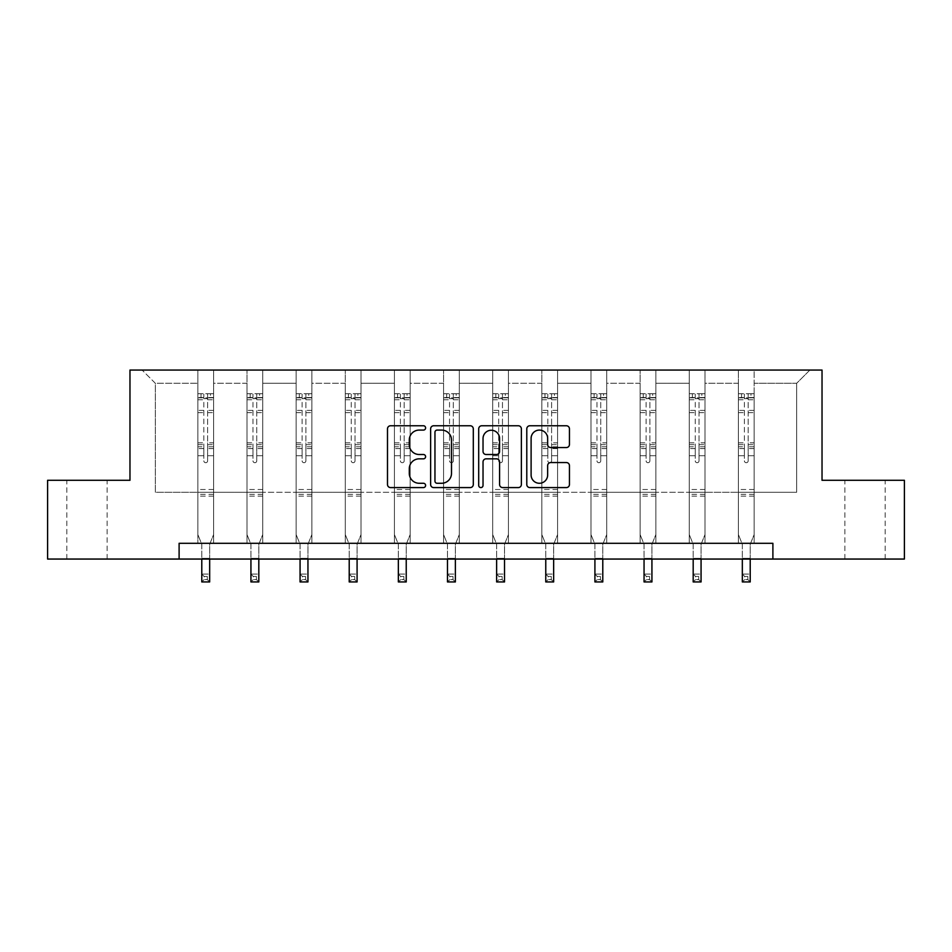 <?xml version="1.0" encoding="UTF-8"?>
<svg xmlns="http://www.w3.org/2000/svg" width="952" height="952" viewBox="0 0 952 952"><rect width="100%" height="100%" fill="white"/><g stroke="black" fill="none" stroke-linecap="round" stroke-linejoin="round"><path stroke-width="0.71" stroke-dasharray="4.76 3.57" d="M425.603 427.924A2.166 2.166 0 0 0 423.438 425.758L390.582 425.758A3.094 3.094 0 0 0 387.488 428.852L387.488 484.497A3.094 3.094 0 0 0 390.582 487.591L423.438 487.591A2.166 2.166 0 0 0 425.603 485.425A2.166 2.166 0 0 0 423.438 483.271L419.189 483.271A9.889 9.889 0 0 1 409.289 473.37L409.289 468.729A9.889 9.889 0 0 1 419.189 458.84L423.438 458.84A2.166 2.166 0 0 0 425.603 456.674A2.166 2.166 0 0 0 423.438 454.509L419.189 454.509A9.889 9.889 0 0 1 409.289 444.62L409.289 439.979A9.889 9.889 0 0 1 419.189 430.09L423.438 430.09A2.166 2.166 0 0 0 425.603 427.924M865.023 480.296L885.182 480.296L865.023 480.296M865.023 559.05L885.182 559.05L865.023 559.05M86.977 480.296L66.819 480.296L86.977 480.296M86.977 559.05L66.819 559.05L86.977 559.05M904.4 480.296L904.4 559.05L47.6 559.05L47.6 480.296L129.972 480.296L129.972 370.054L822.028 370.054L822.028 480.296L904.4 480.296M754.151 492.267L754.151 383.275L796.669 383.275L809.902 370.054L754.151 370.054L809.902 370.054L796.669 383.275L754.151 383.275L754.151 370.054L754.151 543.294L738.395 543.294L754.151 543.294L738.395 543.294L754.151 543.294L754.151 370.054L705.004 370.054L754.151 370.054L754.151 492.267L796.669 492.267L796.669 383.275L796.669 492.267L754.151 492.267L754.151 543.294L754.151 492.267L705.004 492.267L738.395 492.267L738.395 383.275L738.395 492.267L754.151 492.267M689.26 370.054L705.004 370.054L705.004 543.294L689.26 543.294L705.004 543.294L689.26 543.294L705.004 543.294L705.004 370.054L655.868 370.054L689.26 370.054L689.26 543.294L689.26 370.054L689.26 492.267L655.868 492.267L689.26 492.267L689.26 383.275L655.868 383.275L655.868 492.267L655.868 370.054L655.868 543.294L640.113 543.294L655.868 543.294L640.113 543.294L655.868 543.294L655.868 370.054L606.721 370.054L655.868 370.054L655.868 383.275L689.26 383.275L689.26 370.054M590.978 370.054L606.721 370.054L606.721 543.294L590.978 543.294L606.721 543.294L590.978 543.294L606.721 543.294L606.721 370.054L557.586 370.054L590.978 370.054L590.978 543.294L590.978 370.054L590.978 492.267L557.586 492.267L590.978 492.267L590.978 383.275L557.586 383.275L557.586 492.267L557.586 370.054L557.586 543.294L541.831 543.294L557.586 543.294L541.831 543.294L557.586 543.294L557.586 370.054L508.439 370.054L557.586 370.054L557.586 383.275L590.978 383.275L590.978 370.054M492.696 370.054L508.439 370.054L508.439 543.294L492.696 543.294L508.439 543.294L492.696 543.294L508.439 543.294L508.439 370.054L459.304 370.054L492.696 370.054L492.696 543.294L492.696 370.054L492.696 492.267L459.304 492.267L492.696 492.267L492.696 383.275L459.304 383.275L459.304 492.267L459.304 370.054L459.304 543.294L443.561 543.294L459.304 543.294L443.561 543.294L459.304 543.294L459.304 370.054L410.169 370.054L459.304 370.054L459.304 383.275L492.696 383.275L492.696 370.054M394.414 370.054L410.169 370.054L410.169 543.294L394.414 543.294L410.169 543.294L394.414 543.294L410.169 543.294L410.169 370.054L361.022 370.054L394.414 370.054L394.414 543.294L394.414 370.054L394.414 492.267L361.022 492.267L394.414 492.267L394.414 383.275L361.022 383.275L361.022 492.267L361.022 370.054L361.022 543.294L345.278 543.294L361.022 543.294L345.278 543.294L361.022 543.294L361.022 370.054L311.887 370.054L361.022 370.054L361.022 383.275L394.414 383.275L394.414 370.054M296.131 370.054L311.887 370.054L311.887 543.294L296.131 543.294L311.887 543.294L296.131 543.294L311.887 543.294L311.887 370.054L262.74 370.054L296.131 370.054L296.131 543.294L296.131 370.054L296.131 492.267L262.74 492.267L296.131 492.267L296.131 383.275L262.74 383.275L262.74 492.267L262.74 370.054L262.74 543.294L246.996 543.294L262.74 543.294L246.996 543.294L262.74 543.294L262.74 370.054L213.605 370.054L262.74 370.054L262.74 383.275L296.131 383.275L296.131 370.054M197.849 370.054L213.605 370.054L213.605 543.294L197.849 543.294L213.605 543.294L197.849 543.294L213.605 543.294L213.605 370.054L142.098 370.054L197.849 370.054L197.849 543.294L197.849 370.054L197.849 492.267L155.331 492.267L155.331 383.275L197.849 383.275L155.331 383.275L142.098 370.054L155.331 383.275L155.331 492.267L197.849 492.267L197.849 370.054M179.107 559.05L179.107 543.294L179.107 559.05L179.107 543.294L772.893 543.294L179.107 543.294L772.893 543.294L772.893 559.05M738.395 383.275L705.004 383.275L705.004 492.267L705.004 370.054L705.004 383.275L738.395 383.275L738.395 370.054L738.395 543.294L738.395 383.275M640.113 383.275L640.113 492.267L606.721 492.267L640.113 492.267L640.113 383.275L606.721 383.275L606.721 492.267L606.721 370.054L606.721 383.275L640.113 383.275L640.113 370.054L640.113 543.294L640.113 383.275M541.831 383.275L541.831 492.267L508.439 492.267L541.831 492.267L541.831 383.275L508.439 383.275L508.439 492.267L508.439 370.054L508.439 383.275L541.831 383.275L541.831 370.054L541.831 543.294L541.831 383.275M443.561 383.275L443.561 492.267L410.169 492.267L443.561 492.267L443.561 383.275L410.169 383.275L410.169 492.267L410.169 370.054L410.169 383.275L443.561 383.275L443.561 370.054L443.561 543.294L443.561 383.275M345.278 383.275L345.278 492.267L311.887 492.267L345.278 492.267L345.278 383.275L311.887 383.275L311.887 492.267L311.887 370.054L311.887 383.275L345.278 383.275L345.278 370.054L345.278 543.294L345.278 383.275M246.996 383.275L246.996 492.267L213.605 492.267L246.996 492.267L246.996 383.275L213.605 383.275L213.605 492.267L213.605 370.054L213.605 383.275L246.996 383.275L246.996 370.054L246.996 543.294L246.996 383.275M689.26 492.267L705.004 492.267L705.004 543.294L705.004 492.267L689.26 492.267L689.26 543.294L689.26 492.267M640.113 492.267L655.868 492.267L655.868 543.294L655.868 492.267L640.113 492.267L640.113 543.294L640.113 492.267M590.978 492.267L606.721 492.267L606.721 543.294L606.721 492.267L590.978 492.267L590.978 543.294L590.978 492.267M541.831 492.267L557.586 492.267L557.586 543.294L557.586 492.267L541.831 492.267L541.831 543.294L541.831 492.267M492.696 492.267L508.439 492.267L508.439 543.294L508.439 492.267L492.696 492.267L492.696 543.294L492.696 492.267M443.561 492.267L459.304 492.267L459.304 543.294L459.304 492.267L443.561 492.267L443.561 543.294L443.561 492.267M394.414 492.267L410.169 492.267L410.169 543.294L410.169 492.267L394.414 492.267L394.414 543.294L394.414 492.267M345.278 492.267L361.022 492.267L361.022 543.294L361.022 492.267L345.278 492.267L345.278 543.294L345.278 492.267M296.131 492.267L311.887 492.267L311.887 543.294L311.887 492.267L296.131 492.267L296.131 543.294L296.131 492.267M246.996 492.267L262.74 492.267L262.74 543.294L262.74 492.267L246.996 492.267L246.996 543.294L246.996 492.267M197.849 492.267L213.605 492.267L213.605 543.294L213.605 492.267L197.849 492.267L197.849 543.294L197.849 492.267M738.395 492.267L738.395 543.294L738.395 492.267M473.299 484.497L473.299 428.852A3.094 3.094 0 0 0 470.205 425.758L433.719 425.758A3.094 3.094 0 0 0 430.625 428.852L430.625 484.497A3.094 3.094 0 0 0 433.719 487.591L470.205 487.591A3.094 3.094 0 0 0 473.299 484.497M437.123 430.09A2.166 2.166 0 0 0 434.957 432.244L434.957 481.105A2.166 2.166 0 0 0 437.123 483.271L441.597 483.271A9.889 9.889 0 0 0 451.498 473.37L451.498 439.979A9.889 9.889 0 0 0 441.597 430.09L437.123 430.09M481.795 425.758L518.281 425.758A3.094 3.094 0 0 1 521.375 428.852L521.375 484.497A3.094 3.094 0 0 1 518.281 487.591L502.668 487.591A3.094 3.094 0 0 1 499.574 484.497L499.574 461.934A3.094 3.094 0 0 0 496.48 458.84L486.127 458.84A3.094 3.094 0 0 0 483.033 461.934L483.033 485.425A2.166 2.166 0 0 1 480.867 487.591A2.166 2.166 0 0 1 478.701 485.425L478.701 428.852A3.094 3.094 0 0 1 481.795 425.758M499.574 438.515A8.271 8.271 0 0 0 491.303 430.245A8.271 8.271 0 0 0 483.033 438.515L483.033 451.415A3.094 3.094 0 0 0 486.127 454.509L496.48 454.509A3.094 3.094 0 0 0 499.574 451.415L499.574 438.515M550.744 447.559L566.357 447.559A3.094 3.094 0 0 0 569.451 444.465L569.451 428.852A3.094 3.094 0 0 0 566.357 425.758L529.871 425.758A3.094 3.094 0 0 0 526.789 428.852L526.789 484.497A3.094 3.094 0 0 0 529.871 487.591L566.357 487.591A3.094 3.094 0 0 0 569.451 484.497L569.451 465.647A3.094 3.094 0 0 0 566.357 462.553L550.744 462.553A3.094 3.094 0 0 0 547.65 465.647L547.65 475A8.271 8.271 0 0 1 539.379 483.271A8.271 8.271 0 0 1 531.109 475L531.109 438.36A8.271 8.271 0 0 1 539.379 430.09A8.271 8.271 0 0 1 547.65 438.36L547.65 444.465A3.094 3.094 0 0 0 550.744 447.559M203.835 460.827A1.892 1.892 149.4 0 0 205.727 462.72A1.892 1.892 -30.6 0 1 203.835 460.827L203.835 455.722L203.835 460.827M213.522 393.735L210.451 393.735L210.451 397.829L213.605 397.841L213.605 393.735L197.849 393.735L197.849 534.548L197.849 455.722L203.835 455.722L203.835 446.809L197.849 446.809M197.849 393.735L197.849 455.722L203.835 455.722L203.835 398.662L207.619 398.662L207.619 442.858L213.605 442.858L213.605 534.548L209.666 544.294L209.666 558.324L209.666 544.294L213.605 534.548L213.605 455.722L207.619 455.722L207.619 460.827A1.892 1.892 -30.6 0 1 205.727 462.72A1.892 1.892 149.4 0 0 207.619 460.827L207.619 442.858M213.605 397.841L213.605 442.858M213.605 393.735L213.605 455.722L207.619 455.722L207.619 394.128L203.835 394.128L203.835 446.809M210.451 393.735L197.933 393.735M210.451 397.829L201.003 397.829L201.003 393.735M197.849 397.841L213.522 397.829M197.933 397.829L201.003 397.829M201.788 544.294L201.788 558.324L201.788 544.294L197.849 534.548L201.788 544.294M213.605 496.111L197.849 496.111M201.788 559.05L201.788 574.08L209.666 574.08L201.788 574.08L201.788 581.946L209.666 581.946L209.666 574.08L207.31 576.436L207.31 579.59L204.156 579.59L204.156 576.436L207.31 576.436M209.666 559.05L209.666 574.08M209.666 581.946L207.31 579.59M204.156 579.59L201.788 581.946M204.156 576.436L201.788 574.08M203.835 398.662L203.835 394.128M207.619 398.662L207.619 394.128M252.982 460.827A1.892 1.892 149.4 0 0 254.874 462.72A1.892 1.892 -30.6 0 1 252.982 460.827L252.982 455.722L252.982 460.827M262.669 393.735L259.599 393.735L259.599 397.829L262.74 397.841L262.74 393.735L246.996 393.735L246.996 534.548L246.996 455.722L252.982 455.722L252.982 446.809L246.996 446.809M246.996 393.735L246.996 455.722L252.982 455.722L252.982 398.662L256.754 398.662L256.754 442.858L262.74 442.858L262.74 534.548L258.813 544.294L258.813 558.324L258.813 544.294L262.74 534.548L262.74 455.722L256.754 455.722L256.754 460.827A1.892 1.892 -30.6 0 1 254.874 462.72A1.892 1.892 149.4 0 0 256.754 460.827L256.754 442.858M262.74 397.841L262.74 442.858M262.74 393.735L262.74 455.722L256.754 455.722L256.754 394.128L252.982 394.128L252.982 446.809M259.599 393.735L247.068 393.735M259.599 397.829L250.15 397.829L250.15 393.735M246.996 397.841L262.669 397.829M247.068 397.829L250.15 397.829M250.935 544.294L250.935 558.324L250.935 544.294L246.996 534.548L250.935 544.294M262.74 496.111L246.996 496.111M250.935 559.05L250.935 574.08L258.813 574.08L250.935 574.08L250.935 581.946L258.813 581.946L258.813 574.08L256.445 576.436L256.445 579.59L253.291 579.59L253.291 576.436L256.445 576.436M258.813 559.05L258.813 574.08M258.813 581.946L256.445 579.59M253.291 579.59L250.935 581.946M253.291 576.436L250.935 574.08M252.982 398.662L252.982 394.128M256.754 398.662L256.754 394.128M302.117 460.827A1.892 1.892 149.4 0 0 304.009 462.72A1.892 1.892 -30.6 0 1 302.117 460.827L302.117 455.722L302.117 460.827M311.804 393.735L308.734 393.735L308.734 397.829L311.887 397.841L311.887 393.735L296.131 393.735L296.131 534.548L296.131 455.722L302.117 455.722L302.117 446.809L296.131 446.809M296.131 393.735L296.131 455.722L302.117 455.722L302.117 398.662L305.901 398.662L305.901 442.858L311.887 442.858L311.887 534.548L307.948 544.294L307.948 558.324L307.948 544.294L311.887 534.548L311.887 455.722L305.901 455.722L305.901 460.827A1.892 1.892 -30.6 0 1 304.009 462.72A1.892 1.892 149.4 0 0 305.901 460.827L305.901 442.858M311.887 397.841L311.887 442.858M311.887 393.735L311.887 455.722L305.901 455.722L305.901 394.128L302.117 394.128L302.117 446.809M308.734 393.735L296.215 393.735M308.734 397.829L299.285 397.829L299.285 393.735M296.131 397.841L311.804 397.829M296.215 397.829L299.285 397.829M300.07 544.294L300.07 558.324L300.07 544.294L296.131 534.548L300.07 544.294M311.887 496.111L296.131 496.111M300.07 559.05L300.07 574.08L307.948 574.08L300.07 574.08L300.07 581.946L307.948 581.946L307.948 574.08L305.58 576.436L305.58 579.59L302.438 579.59L302.438 576.436L305.58 576.436M307.948 559.05L307.948 574.08M307.948 581.946L305.58 579.59M302.438 579.59L300.07 581.946M302.438 576.436L300.07 574.08M302.117 398.662L302.117 394.128M305.901 398.662L305.901 394.128M351.264 460.827A1.892 1.892 149.4 0 0 353.144 462.72A1.892 1.892 -30.6 0 1 351.264 460.827L351.264 455.722L351.264 460.827M360.951 393.735L357.881 393.735L357.881 397.829L361.022 397.841L361.022 393.735L345.278 393.735L345.278 534.548L345.278 455.722L351.264 455.722L351.264 446.809L345.278 446.809M345.278 393.735L345.278 455.722L351.264 455.722L351.264 398.662L355.036 398.662L355.036 442.858L361.022 442.858L361.022 534.548L357.083 544.294L357.083 558.324L357.083 544.294L361.022 534.548L361.022 455.722L355.036 455.722L355.036 460.827A1.892 1.892 -30.6 0 1 353.144 462.72A1.892 1.892 149.4 0 0 355.036 460.827L355.036 442.858M361.022 397.841L361.022 442.858M361.022 393.735L361.022 455.722L355.036 455.722L355.036 394.128L351.264 394.128L351.264 446.809M357.881 393.735L345.35 393.735M357.881 397.829L348.42 397.829L348.42 393.735M345.278 397.841L360.951 397.829M345.35 397.829L348.42 397.829M349.217 544.294L349.217 558.324L349.217 544.294L345.278 534.548L349.217 544.294M361.022 496.111L345.278 496.111M349.217 559.05L349.217 574.08L357.083 574.08L349.217 574.08L349.217 581.946L357.083 581.946L357.083 574.08L354.727 576.436L354.727 579.59L351.574 579.59L351.574 576.436L354.727 576.436M357.083 559.05L357.083 574.08M357.083 581.946L354.727 579.59M351.574 579.59L349.217 581.946M351.574 576.436L349.217 574.08M351.264 398.662L351.264 394.128M355.036 398.662L355.036 394.128M400.399 460.827A1.892 1.892 149.4 0 0 402.291 462.72A1.892 1.892 -30.6 0 1 400.399 460.827L400.399 455.722L400.399 460.827M410.086 393.735L407.016 393.735L407.016 397.829L410.169 397.841L410.169 393.735L394.414 393.735L394.414 534.548L394.414 455.722L400.399 455.722L400.399 446.809L394.414 446.809M394.414 393.735L394.414 455.722L400.399 455.722L400.399 398.662L404.183 398.662L404.183 442.858L410.169 442.858L410.169 534.548L406.23 544.294L406.23 558.324L406.23 544.294L410.169 534.548L410.169 455.722L404.183 455.722L404.183 460.827A1.892 1.892 -30.6 0 1 402.291 462.72A1.892 1.892 149.4 0 0 404.183 460.827L404.183 442.858M410.169 397.841L410.169 442.858M410.169 393.735L410.169 455.722L404.183 455.722L404.183 394.128L400.399 394.128L400.399 446.809M407.016 393.735L394.497 393.735M407.016 397.829L397.567 397.829L397.567 393.735M394.414 397.841L410.086 397.829M394.497 397.829L397.567 397.829M398.352 544.294L398.352 558.324L398.352 544.294L394.414 534.548L398.352 544.294M410.169 496.111L394.414 496.111M398.352 559.05L398.352 574.08L406.23 574.08L398.352 574.08L398.352 581.946L406.23 581.946L406.23 574.08L403.862 576.436L403.862 579.59L400.721 579.59L400.721 576.436L403.862 576.436M406.23 559.05L406.23 574.08M406.23 581.946L403.862 579.59M400.721 579.59L398.352 581.946M400.721 576.436L398.352 574.08M400.399 398.662L400.399 394.128M404.183 398.662L404.183 394.128M449.534 460.827A1.892 1.892 149.4 0 0 451.427 462.72A1.892 1.892 -30.6 0 1 449.534 460.827L449.534 455.722L449.534 460.827M459.221 393.735L456.151 393.735L456.151 397.829L459.304 397.841L459.304 393.735L443.561 393.735L443.561 534.548L443.561 455.722L449.534 455.722L449.534 446.809L443.561 446.809M443.561 393.735L443.561 455.722L449.534 455.722L449.534 398.662L453.319 398.662L453.319 442.858L459.304 442.858L459.304 534.548L455.365 544.294L455.365 558.324L455.365 544.294L459.304 534.548L459.304 455.722L453.319 455.722L453.319 460.827A1.892 1.892 -30.6 0 1 451.427 462.72A1.892 1.892 149.4 0 0 453.319 460.827L453.319 442.858M459.304 397.841L459.304 442.858M459.304 393.735L459.304 455.722L453.319 455.722L453.319 394.128L449.534 394.128L449.534 446.809M456.151 393.735L443.632 393.735M456.151 397.829L446.702 397.829L446.702 393.735M443.561 397.841L459.221 397.829M443.632 397.829L446.702 397.829M447.488 544.294L447.488 558.324L447.488 544.294L443.561 534.548L447.488 544.294M459.304 496.111L443.561 496.111M447.488 559.05L447.488 574.08L455.365 574.08L447.488 574.08L447.488 581.946L455.365 581.946L455.365 574.08L453.009 576.436L453.009 579.59L449.856 579.59L449.856 576.436L453.009 576.436M455.365 559.05L455.365 574.08M455.365 581.946L453.009 579.59M449.856 579.59L447.488 581.946M449.856 576.436L447.488 574.08M449.534 398.662L449.534 394.128M453.319 398.662L453.319 394.128M498.681 460.827A1.892 1.892 149.4 0 0 500.573 462.72A1.892 1.892 -30.6 0 1 498.681 460.827L498.681 455.722L498.681 460.827M508.368 393.735L505.298 393.735L505.298 397.829L508.439 397.841L508.439 393.735L492.696 393.735L492.696 534.548L492.696 455.722L498.681 455.722L498.681 446.809L492.696 446.809M492.696 393.735L492.696 455.722L498.681 455.722L498.681 398.662L502.466 398.662L502.466 442.858L508.439 442.858L508.439 534.548L504.512 544.294L504.512 558.324L504.512 544.294L508.439 534.548L508.439 455.722L502.466 455.722L502.466 460.827A1.892 1.892 -30.6 0 1 500.573 462.72A1.892 1.892 149.4 0 0 502.466 460.827L502.466 442.858M508.439 397.841L508.439 442.858M508.439 393.735L508.439 455.722L502.466 455.722L502.466 394.128L498.681 394.128L498.681 446.809M505.298 393.735L492.779 393.735M505.298 397.829L495.849 397.829L495.849 393.735M492.696 397.841L508.368 397.829M492.779 397.829L495.849 397.829M496.635 544.294L496.635 558.324L496.635 544.294L492.696 534.548L496.635 544.294M508.439 496.111L492.696 496.111M496.635 559.05L496.635 574.08L504.512 574.08L496.635 574.08L496.635 581.946L504.512 581.946L504.512 574.08L502.144 576.436L502.144 579.59L498.991 579.59L498.991 576.436L502.144 576.436M504.512 559.05L504.512 574.08M504.512 581.946L502.144 579.59M498.991 579.59L496.635 581.946M498.991 576.436L496.635 574.08M498.681 398.662L498.681 394.128M502.466 398.662L502.466 394.128M547.817 460.827A1.892 1.892 149.4 0 0 549.709 462.72A1.892 1.892 -30.6 0 1 547.817 460.827L547.817 455.722L547.817 460.827M557.503 393.735L554.433 393.735L554.433 397.829L557.586 397.841L557.586 393.735L541.831 393.735L541.831 534.548L541.831 455.722L547.817 455.722L547.817 446.809L541.831 446.809M541.831 393.735L541.831 455.722L547.817 455.722L547.817 398.662L551.601 398.662L551.601 442.858L557.586 442.858L557.586 534.548L553.647 544.294L553.647 558.324L553.647 544.294L557.586 534.548L557.586 455.722L551.601 455.722L551.601 460.827A1.892 1.892 -30.6 0 1 549.709 462.72A1.892 1.892 149.4 0 0 551.601 460.827L551.601 442.858M557.586 397.841L557.586 442.858M557.586 393.735L557.586 455.722L551.601 455.722L551.601 394.128L547.817 394.128L547.817 446.809M554.433 393.735L541.914 393.735M554.433 397.829L544.984 397.829L544.984 393.735M541.831 397.841L557.503 397.829M541.914 397.829L544.984 397.829M545.77 544.294L545.77 558.324L545.77 544.294L541.831 534.548L545.77 544.294M557.586 496.111L541.831 496.111M545.77 559.05L545.77 574.08L553.647 574.08L545.77 574.08L545.77 581.946L553.647 581.946L553.647 574.08L551.279 576.436L551.279 579.59L548.138 579.59L548.138 576.436L551.279 576.436M553.647 559.05L553.647 574.08M553.647 581.946L551.279 579.59M548.138 579.59L545.77 581.946M548.138 576.436L545.77 574.08M547.817 398.662L547.817 394.128M551.601 398.662L551.601 394.128M596.963 460.827A1.892 1.892 149.4 0 0 598.856 462.72A1.892 1.892 -30.6 0 1 596.963 460.827L596.963 455.722L596.963 460.827M606.65 393.735L603.58 393.735L603.58 397.829L606.721 397.841L606.721 393.735L590.978 393.735L590.978 534.548L590.978 455.722L596.963 455.722L596.963 446.809L590.978 446.809M590.978 393.735L590.978 455.722L596.963 455.722L596.963 398.662L600.736 398.662L600.736 442.858L606.721 442.858L606.721 534.548L602.783 544.294L602.783 558.324L602.783 544.294L606.721 534.548L606.721 455.722L600.736 455.722L600.736 460.827A1.892 1.892 -30.6 0 1 598.856 462.72A1.892 1.892 149.4 0 0 600.736 460.827L600.736 442.858M606.721 397.841L606.721 442.858M606.721 393.735L606.721 455.722L600.736 455.722L600.736 394.128L596.963 394.128L596.963 446.809M603.58 393.735L591.049 393.735M603.58 397.829L594.119 397.829L594.119 393.735M590.978 397.841L606.65 397.829M591.049 397.829L594.119 397.829M594.917 544.294L594.917 558.324L594.917 544.294L590.978 534.548L594.917 544.294M606.721 496.111L590.978 496.111M594.917 559.05L594.917 574.08L602.783 574.08L594.917 574.08L594.917 581.946L602.783 581.946L602.783 574.08L600.426 576.436L600.426 579.59L597.273 579.59L597.273 576.436L600.426 576.436M602.783 559.05L602.783 574.08M602.783 581.946L600.426 579.59M597.273 579.59L594.917 581.946M597.273 576.436L594.917 574.08M596.963 398.662L596.963 394.128M600.736 398.662L600.736 394.128M646.099 460.827A1.892 1.892 149.4 0 0 647.991 462.72A1.892 1.892 -30.6 0 1 646.099 460.827L646.099 455.722L646.099 460.827M655.785 393.735L652.715 393.735L652.715 397.829L655.868 397.841L655.868 393.735L640.113 393.735L640.113 534.548L640.113 455.722L646.099 455.722L646.099 446.809L640.113 446.809M640.113 393.735L640.113 455.722L646.099 455.722L646.099 398.662L649.883 398.662L649.883 442.858L655.868 442.858L655.868 534.548L651.93 544.294L651.93 558.324L651.93 544.294L655.868 534.548L655.868 455.722L649.883 455.722L649.883 460.827A1.892 1.892 -30.6 0 1 647.991 462.72A1.892 1.892 149.4 0 0 649.883 460.827L649.883 442.858M655.868 397.841L655.868 442.858M655.868 393.735L655.868 455.722L649.883 455.722L649.883 394.128L646.099 394.128L646.099 446.809M652.715 393.735L640.196 393.735M652.715 397.829L643.266 397.829L643.266 393.735M640.113 397.841L655.785 397.829M640.196 397.829L643.266 397.829M644.052 544.294L644.052 558.324L644.052 544.294L640.113 534.548L644.052 544.294M655.868 496.111L640.113 496.111M644.052 559.05L644.052 574.08L651.93 574.08L644.052 574.08L644.052 581.946L651.93 581.946L651.93 574.08L649.562 576.436L649.562 579.59L646.42 579.59L646.42 576.436L649.562 576.436M651.93 559.05L651.93 574.08M651.93 581.946L649.562 579.59M646.42 579.59L644.052 581.946M646.42 576.436L644.052 574.08M646.099 398.662L646.099 394.128M649.883 398.662L649.883 394.128M695.246 460.827A1.892 1.892 149.4 0 0 697.126 462.72A1.892 1.892 -30.6 0 1 695.246 460.827L695.246 455.722L695.246 460.827M704.92 393.735L701.85 393.735L701.85 397.829L705.004 397.841L705.004 393.735L689.26 393.735L689.26 534.548L689.26 455.722L695.246 455.722L695.246 446.809L689.26 446.809M689.26 393.735L689.26 455.722L695.246 455.722L695.246 398.662L699.018 398.662L699.018 442.858L705.004 442.858L705.004 534.548L701.065 544.294L701.065 558.324L701.065 544.294L705.004 534.548L705.004 455.722L699.018 455.722L699.018 460.827A1.892 1.892 -30.6 0 1 697.126 462.72A1.892 1.892 149.4 0 0 699.018 460.827L699.018 442.858M705.004 397.841L705.004 442.858M705.004 393.735L705.004 455.722L699.018 455.722L699.018 394.128L695.246 394.128L695.246 446.809M701.85 393.735L689.331 393.735M701.85 397.829L692.401 397.829L692.401 393.735M689.26 397.841L704.92 397.829M689.331 397.829L692.401 397.829M693.187 544.294L693.187 558.324L693.187 544.294L689.26 534.548L693.187 544.294M705.004 496.111L689.26 496.111M693.187 559.05L693.187 574.08L701.065 574.08L693.187 574.08L693.187 581.946L701.065 581.946L701.065 574.08L698.708 576.436L698.708 579.59L695.555 579.59L695.555 576.436L698.708 576.436M701.065 559.05L701.065 574.08M701.065 581.946L698.708 579.59M695.555 579.59L693.187 581.946M695.555 576.436L693.187 574.08M695.246 398.662L695.246 394.128M699.018 398.662L699.018 394.128M744.381 460.827A1.892 1.892 149.4 0 0 746.273 462.72A1.892 1.892 -30.6 0 1 744.381 460.827L744.381 455.722L744.381 460.827M754.067 393.735L750.997 393.735L750.997 397.829L754.151 397.841L754.151 393.735L738.395 393.735L738.395 534.548L738.395 455.722L744.381 455.722L744.381 446.809L738.395 446.809M738.395 393.735L738.395 455.722L744.381 455.722L744.381 398.662L748.165 398.662L748.165 442.858L754.151 442.858L754.151 534.548L750.212 544.294L750.212 558.324L750.212 544.294L754.151 534.548L754.151 455.722L748.165 455.722L748.165 460.827A1.892 1.892 -30.6 0 1 746.273 462.72A1.892 1.892 149.4 0 0 748.165 460.827L748.165 442.858M754.151 397.841L754.151 442.858M754.151 393.735L754.151 455.722L748.165 455.722L748.165 394.128L744.381 394.128L744.381 446.809M750.997 393.735L738.478 393.735M750.997 397.829L741.548 397.829L741.548 393.735M738.395 397.841L754.067 397.829M738.478 397.829L741.548 397.829M742.334 544.294L742.334 558.324L742.334 544.294L738.395 534.548L742.334 544.294M754.151 496.111L738.395 496.111M742.334 559.05L742.334 574.08L750.212 574.08L742.334 574.08L742.334 581.946L750.212 581.946L750.212 574.08L747.844 576.436L747.844 579.59L744.69 579.59L744.69 576.436L747.844 576.436M750.212 559.05L750.212 574.08M750.212 581.946L747.844 579.59M744.69 579.59L742.334 581.946M744.69 576.436L742.334 574.08M744.381 398.662L744.381 394.128M748.165 398.662L748.165 394.128M203.835 410.372L197.849 410.372M197.849 412.621L203.835 412.621M197.849 442.858L203.835 442.858M213.605 489.495L197.849 489.495M201.788 558.324L209.666 558.324L201.788 558.324M203.835 448.594L197.849 448.594M213.605 448.594L207.619 448.594M197.849 444.655L203.835 444.655M207.619 444.655L213.605 444.655M213.605 446.809L207.619 446.809M213.605 410.372L207.619 410.372M207.619 412.621L213.605 412.621M203.835 397.508L197.849 397.508M197.849 399.757L203.835 399.757M213.605 397.508L207.619 397.508M207.619 399.757L213.605 399.757M213.605 494.338L197.849 494.338M252.982 410.372L246.996 410.372M246.996 412.621L252.982 412.621M246.996 442.858L252.982 442.858M262.74 489.495L246.996 489.495M250.935 558.324L258.813 558.324L250.935 558.324M252.982 448.594L246.996 448.594M262.74 448.594L256.754 448.594M246.996 444.655L252.982 444.655M256.754 444.655L262.74 444.655M262.74 446.809L256.754 446.809M262.74 410.372L256.754 410.372M256.754 412.621L262.74 412.621M252.982 397.508L246.996 397.508M246.996 399.757L252.982 399.757M262.74 397.508L256.754 397.508M256.754 399.757L262.74 399.757M262.74 494.338L246.996 494.338M302.117 410.372L296.131 410.372M296.131 412.621L302.117 412.621M296.131 442.858L302.117 442.858M311.887 489.495L296.131 489.495M300.07 558.324L307.948 558.324L300.07 558.324M302.117 448.594L296.131 448.594M311.887 448.594L305.901 448.594M296.131 444.655L302.117 444.655M305.901 444.655L311.887 444.655M311.887 446.809L305.901 446.809M311.887 410.372L305.901 410.372M305.901 412.621L311.887 412.621M302.117 397.508L296.131 397.508M296.131 399.757L302.117 399.757M311.887 397.508L305.901 397.508M305.901 399.757L311.887 399.757M311.887 494.338L296.131 494.338M351.264 410.372L345.278 410.372M345.278 412.621L351.264 412.621M345.278 442.858L351.264 442.858M361.022 489.495L345.278 489.495M349.217 558.324L357.083 558.324L349.217 558.324M351.264 448.594L345.278 448.594M361.022 448.594L355.036 448.594M345.278 444.655L351.264 444.655M355.036 444.655L361.022 444.655M361.022 446.809L355.036 446.809M361.022 410.372L355.036 410.372M355.036 412.621L361.022 412.621M351.264 397.508L345.278 397.508M345.278 399.757L351.264 399.757M361.022 397.508L355.036 397.508M355.036 399.757L361.022 399.757M361.022 494.338L345.278 494.338M400.399 410.372L394.414 410.372M394.414 412.621L400.399 412.621M394.414 442.858L400.399 442.858M410.169 489.495L394.414 489.495M398.352 558.324L406.23 558.324L398.352 558.324M400.399 448.594L394.414 448.594M410.169 448.594L404.183 448.594M394.414 444.655L400.399 444.655M404.183 444.655L410.169 444.655M410.169 446.809L404.183 446.809M410.169 410.372L404.183 410.372M404.183 412.621L410.169 412.621M400.399 397.508L394.414 397.508M394.414 399.757L400.399 399.757M410.169 397.508L404.183 397.508M404.183 399.757L410.169 399.757M410.169 494.338L394.414 494.338M449.534 410.372L443.561 410.372M443.561 412.621L449.534 412.621M443.561 442.858L449.534 442.858M459.304 489.495L443.561 489.495M447.488 558.324L455.365 558.324L447.488 558.324M449.534 448.594L443.561 448.594M459.304 448.594L453.319 448.594M443.561 444.655L449.534 444.655M453.319 444.655L459.304 444.655M459.304 446.809L453.319 446.809M459.304 410.372L453.319 410.372M453.319 412.621L459.304 412.621M449.534 397.508L443.561 397.508M443.561 399.757L449.534 399.757M459.304 397.508L453.319 397.508M453.319 399.757L459.304 399.757M459.304 494.338L443.561 494.338M498.681 410.372L492.696 410.372M492.696 412.621L498.681 412.621M492.696 442.858L498.681 442.858M508.439 489.495L492.696 489.495M496.635 558.324L504.512 558.324L496.635 558.324M498.681 448.594L492.696 448.594M508.439 448.594L502.466 448.594M492.696 444.655L498.681 444.655M502.466 444.655L508.439 444.655M508.439 446.809L502.466 446.809M508.439 410.372L502.466 410.372M502.466 412.621L508.439 412.621M498.681 397.508L492.696 397.508M492.696 399.757L498.681 399.757M508.439 397.508L502.466 397.508M502.466 399.757L508.439 399.757M508.439 494.338L492.696 494.338M547.817 410.372L541.831 410.372M541.831 412.621L547.817 412.621M541.831 442.858L547.817 442.858M557.586 489.495L541.831 489.495M545.77 558.324L553.647 558.324L545.77 558.324M547.817 448.594L541.831 448.594M557.586 448.594L551.601 448.594M541.831 444.655L547.817 444.655M551.601 444.655L557.586 444.655M557.586 446.809L551.601 446.809M557.586 410.372L551.601 410.372M551.601 412.621L557.586 412.621M547.817 397.508L541.831 397.508M541.831 399.757L547.817 399.757M557.586 397.508L551.601 397.508M551.601 399.757L557.586 399.757M557.586 494.338L541.831 494.338M596.963 410.372L590.978 410.372M590.978 412.621L596.963 412.621M590.978 442.858L596.963 442.858M606.721 489.495L590.978 489.495M594.917 558.324L602.783 558.324L594.917 558.324M596.963 448.594L590.978 448.594M606.721 448.594L600.736 448.594M590.978 444.655L596.963 444.655M600.736 444.655L606.721 444.655M606.721 446.809L600.736 446.809M606.721 410.372L600.736 410.372M600.736 412.621L606.721 412.621M596.963 397.508L590.978 397.508M590.978 399.757L596.963 399.757M606.721 397.508L600.736 397.508M600.736 399.757L606.721 399.757M606.721 494.338L590.978 494.338M646.099 410.372L640.113 410.372M640.113 412.621L646.099 412.621M640.113 442.858L646.099 442.858M655.868 489.495L640.113 489.495M644.052 558.324L651.93 558.324L644.052 558.324M646.099 448.594L640.113 448.594M655.868 448.594L649.883 448.594M640.113 444.655L646.099 444.655M649.883 444.655L655.868 444.655M655.868 446.809L649.883 446.809M655.868 410.372L649.883 410.372M649.883 412.621L655.868 412.621M646.099 397.508L640.113 397.508M640.113 399.757L646.099 399.757M655.868 397.508L649.883 397.508M649.883 399.757L655.868 399.757M655.868 494.338L640.113 494.338M695.246 410.372L689.26 410.372M689.26 412.621L695.246 412.621M689.26 442.858L695.246 442.858M705.004 489.495L689.26 489.495M693.187 558.324L701.065 558.324L693.187 558.324M695.246 448.594L689.26 448.594M705.004 448.594L699.018 448.594M689.26 444.655L695.246 444.655M699.018 444.655L705.004 444.655M705.004 446.809L699.018 446.809M705.004 410.372L699.018 410.372M699.018 412.621L705.004 412.621M695.246 397.508L689.26 397.508M689.26 399.757L695.246 399.757M705.004 397.508L699.018 397.508M699.018 399.757L705.004 399.757M705.004 494.338L689.26 494.338M744.381 410.372L738.395 410.372M738.395 412.621L744.381 412.621M738.395 442.858L744.381 442.858M754.151 489.495L738.395 489.495M742.334 558.324L750.212 558.324L742.334 558.324M744.381 448.594L738.395 448.594M754.151 448.594L748.165 448.594M738.395 444.655L744.381 444.655M748.165 444.655L754.151 444.655M754.151 446.809L748.165 446.809M754.151 410.372L748.165 410.372M748.165 412.621L754.151 412.621M744.381 397.508L738.395 397.508M738.395 399.757L744.381 399.757M754.151 397.508L748.165 397.508M748.165 399.757L754.151 399.757M754.151 494.338L738.395 494.338M844.864 559.05L844.864 480.296M66.819 559.05L66.819 480.296M107.136 559.05L107.136 480.296M885.182 559.05L885.182 480.296"/><path stroke-width="1.43" d="M425.603 427.924A2.166 2.166 0 0 0 423.438 425.758L390.582 425.758A3.094 3.094 0 0 0 387.488 428.852L387.488 484.497A3.094 3.094 0 0 0 390.582 487.591L423.438 487.591A2.166 2.166 0 0 0 425.603 485.425A2.166 2.166 0 0 0 423.438 483.271L419.189 483.271A9.889 9.889 0 0 1 409.289 473.37L409.289 468.729A9.889 9.889 0 0 1 419.189 458.84L423.438 458.84A2.166 2.166 0 0 0 425.603 456.674A2.166 2.166 0 0 0 423.438 454.509L419.189 454.509A9.889 9.889 0 0 1 409.289 444.62L409.289 439.979A9.889 9.889 0 0 1 419.189 430.09L423.438 430.09A2.166 2.166 0 0 0 425.603 427.924M566.357 447.559A3.094 3.094 0 0 0 569.451 444.465L569.451 428.852A3.094 3.094 0 0 0 566.357 425.758L529.871 425.758A3.094 3.094 0 0 0 526.789 428.852L526.789 484.497A3.094 3.094 0 0 0 529.871 487.591L566.357 487.591A3.094 3.094 0 0 0 569.451 484.497L569.451 465.647A3.094 3.094 0 0 0 566.357 462.553L550.744 462.553A3.094 3.094 0 0 0 547.65 465.647L547.65 475A8.271 8.271 0 0 1 539.379 483.271A8.271 8.271 0 0 1 531.109 475L531.109 438.36A8.271 8.271 0 0 1 539.379 430.09A8.271 8.271 0 0 1 547.65 438.36L547.65 444.465A3.094 3.094 0 0 0 550.744 447.559L566.357 447.559M179.107 559.05L47.6 559.05L47.6 480.296L129.972 480.296L129.972 370.054L822.028 370.054L822.028 480.296L904.4 480.296L904.4 559.05L772.893 559.05L772.893 543.294L179.107 543.294L179.107 559.05L772.893 559.05M473.299 428.852A3.094 3.094 0 0 0 470.205 425.758L433.719 425.758A3.094 3.094 0 0 0 430.625 428.852L430.625 484.497A3.094 3.094 0 0 0 433.719 487.591L470.205 487.591A3.094 3.094 0 0 0 473.299 484.497L473.299 428.852M481.795 425.758L518.281 425.758A3.094 3.094 0 0 1 521.375 428.852L521.375 484.497A3.094 3.094 0 0 1 518.281 487.591L502.668 487.591A3.094 3.094 0 0 1 499.574 484.497L499.574 461.934A3.094 3.094 0 0 0 496.48 458.84L486.127 458.84A3.094 3.094 0 0 0 483.033 461.934L483.033 485.425A2.166 2.166 0 0 1 480.867 487.591A2.166 2.166 0 0 1 478.701 485.425L478.701 428.852A3.094 3.094 0 0 1 481.795 425.758M437.123 430.09A2.166 2.166 0 0 0 434.957 432.244L434.957 481.105A2.166 2.166 0 0 0 437.123 483.271L441.597 483.271A9.889 9.889 0 0 0 451.498 473.37L451.498 439.979A9.889 9.889 0 0 0 441.597 430.09L437.123 430.09M499.574 438.515A8.271 8.271 0 0 0 491.303 430.245A8.271 8.271 0 0 0 483.033 438.515L483.033 451.415A3.094 3.094 0 0 0 486.127 454.509L496.48 454.509A3.094 3.094 0 0 0 499.574 451.415L499.574 438.515M201.788 559.05L201.788 581.946L209.666 581.946L209.666 559.05M250.935 559.05L250.935 581.946L258.813 581.946L258.813 559.05M300.07 559.05L300.07 581.946L307.948 581.946L307.948 559.05M349.217 559.05L349.217 581.946L357.083 581.946L357.083 559.05M398.352 559.05L398.352 581.946L406.23 581.946L406.23 559.05M447.488 559.05L447.488 581.946L455.365 581.946L455.365 559.05M496.635 559.05L496.635 581.946L504.512 581.946L504.512 559.05M545.77 559.05L545.77 581.946L553.647 581.946L553.647 559.05M594.917 559.05L594.917 581.946L602.783 581.946L602.783 559.05M644.052 559.05L644.052 581.946L651.93 581.946L651.93 559.05M693.187 559.05L693.187 581.946L701.065 581.946L701.065 559.05M742.334 559.05L742.334 581.946L750.212 581.946L750.212 559.05"/></g></svg>
